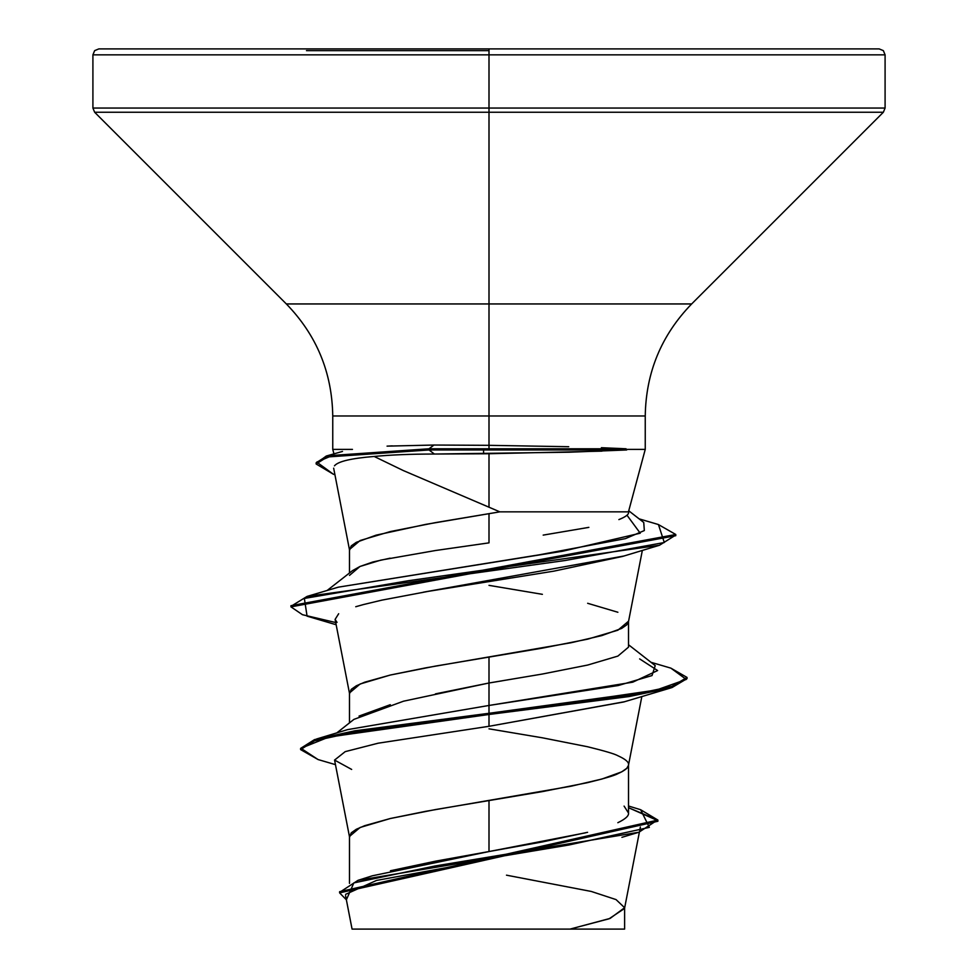 <?xml version="1.0" encoding="UTF-8"?>
<svg xmlns="http://www.w3.org/2000/svg" width="978" height="978" viewBox="0 0 978 978"><rect width="100%" height="100%" fill="white"/><g stroke="black" fill="none" stroke-linecap="round" stroke-linejoin="round"><path stroke-width="1.47" d="M489 50.636L306.469 50.636L489 50.636M620.981 448.511L626.054 449.379L645.248 449.379L645.248 415.98L489 415.98L489 48.9L306.469 48.9L879.149 48.9L489 48.9L489 54.841L885.09 54.841L489 54.841L885.09 54.841L489 54.841L489 108.057L885.09 108.057L489 108.057L489 112.25L883.354 112.25L489 112.25L489 303.95L691.654 303.95L883.354 112.25L885.09 108.057L885.09 54.841L883.354 50.636L879.149 48.9L98.851 48.9L489 48.9L98.851 48.9L94.646 50.636L92.91 54.841L489 54.841L92.91 54.841L489 54.841L92.91 54.841L92.91 108.057L489 108.057L92.91 108.057L94.646 112.25L489 112.25L94.646 112.25L286.346 303.95L489 303.95L489 415.98L332.752 415.98C332.092 372.496 316.627 335.148 286.346 303.95L691.654 303.95C661.372 335.148 645.908 372.496 645.248 415.98L489 415.98L489 445.332L568.707 446.714L489 445.332L489 415.98L332.752 415.98L332.752 449.379L333.95 453.865M334.476 465.834C337.985 461.445 351.212 458.315 374.183 456.457C390.735 454.856 410.809 454.049 434.379 454.036L429.036 449.966L331.163 456.029L316.786 462.093L333.351 474.22L316.151 463.988L327.202 456.983L429.036 449.966L626.69 449.966L569.135 452.215L434.379 454.036L483.597 453.78L483.597 449.966L429.036 449.966L434.379 454.036C410.809 454.049 390.735 454.856 374.183 456.457L403.217 470.516L499.831 511.849L628.512 511.849L499.831 511.849L435.613 522.594L390.344 531.555L360.112 540.528L349.488 549.489L349.488 572.998M626.69 449.966L483.597 449.966L483.597 453.78L489 453.731L489 507.154L489 453.731L601.971 451.139M489 448.78L489 445.332L433.939 445.039L489 445.332M489 728.83L542.387 737.803L587.656 746.764C604.661 750.945 614.734 753.928 617.888 755.737C625.431 759.16 628.964 762.143 628.512 764.71C628.964 767.265 625.431 770.248 617.888 773.671C614.734 775.481 604.661 778.464 587.656 782.632L542.387 791.605L489 800.566L489 851.545L542.362 841.924L587.582 832.315M617.839 822.706C625.394 819.051 628.952 815.835 628.512 813.06L628.512 811.031L628.512 813.06L624.086 806.092M435.467 693.867L489 682.999L542.423 674.025L587.668 665.052L617.888 656.091L628.512 647.143L628.512 621.226L617.888 630.199L587.656 639.16L542.387 648.133L489 657.094L489 682.999L489 657.094L435.613 666.067L390.344 675.028L360.112 684.001L349.488 692.962L349.488 722.889M489 585.357L542.387 594.331M587.656 603.292L617.888 612.265M390.454 870.75L435.687 861.141L489 851.545L489 800.566L435.613 809.539L390.344 818.513L360.112 827.474L349.488 836.434L349.488 883.391M359.036 716.079L390.283 704.698M349.488 575.394L359.965 566.482L380.907 560.088L435.491 550.516L489 542.863L489 513.621L489 542.863M452.019 866.63L376.554 880.42L345.564 894.357M422.325 929.1L570.015 929.1L609.086 918.782L624.539 908.464L639.392 832.095M543.181 535.113L588.866 527.362M618.878 519.599C626.103 516.69 629.294 514.11 628.463 511.849L645.248 449.379M506.482 875.176L591.274 891.447L616.042 899.589L624.612 907.718L610.101 918.415L570.015 929.1L624.612 929.1L624.612 907.718M628.512 806.006L640.663 809.723L649.343 827.376L568.805 845.016L358.07 880.31L372.3 875.811L489 851.545L585.382 832.853M639.649 658.903L657.619 670.541L632.754 682.179L489 705.456L347.667 729.612L489 705.456L489 713.292L316.64 738.977L300.674 749.001M358.07 880.31L339.659 892.291M657.888 820.065L657.888 821.263L339.611 892.877L339.611 891.691L657.888 820.065L640.602 809.711M300.613 749.6L300.613 748.402L314.513 739.625L354.623 730.847L489 713.292L489 714.49L354.623 732.045L314.513 740.823L300.613 749.6L318.107 759.564M339.611 892.877L346.371 899.797L353.853 882.902L434.831 866.019L638.903 832.241L657.619 819.967L628.512 807.706L657.839 820.664M335.466 764.649L318.033 759.539L300.931 748.28L328.926 737.021L489 714.49L489 726.299L378.131 743.207L345.197 751.642L334.574 760.077L351.652 769.429M334.562 760.016L349.562 837.168L351.212 832.853L356.322 829.271L364.696 825.676L390.344 818.5L425.662 811.337L571.005 786.226L601.873 779.05L621.678 771.874L626.788 768.292L628.438 765.432L641.849 696.483M338.669 613.732L335.112 619.392L349.562 693.695L351.212 689.38L356.322 685.798L364.696 682.204L390.344 675.028L425.662 667.864L571.005 642.754L601.873 635.578L621.678 628.402L626.788 624.82L628.438 621.959L642.35 550.382M333.657 468.169L349.562 550.223L351.212 545.907L356.322 542.325L376.127 535.149L425.662 524.391L499.831 511.849L479.452 503.095M623.94 556.005L423.364 592.191M381.689 600.174L363.413 604.575L381.689 600.174L428.401 591.335L553.903 571.14L622.558 556.433L659.441 545.272L408.401 580.712L304.354 598.438L307.08 616.164L336.151 624.746M624.49 701.739L489 726.299L623.695 701.984L670.908 687.901L489 714.49L629.05 696.556L671.972 687.583L687.033 678.622L687.033 677.424L671.972 686.385L629.05 695.358L489 713.292L654.429 690.712L686.275 679.429L670.896 668.145L650.945 662.277M387.056 446.139L392.312 445.882M352.459 449.379L332.85 449.379M316.212 463.389L326.285 456.029L429.036 448.78L433.939 445.039L387.264 446.127M626.984 515.21L640.235 533.206L562.851 551.189L338.339 587.167L539.281 554.819L625.419 538.634L644.331 530.553L643.744 522.46L628.793 510.822M502.056 680.847L489 682.999L489 726.299M291.028 606.274L307.092 596.409L565.321 560.48L664.294 542.521L658.451 524.55L639.099 518.841M335.723 622.546L302.471 614.71L290.955 606.873L675.774 535.687L675.774 534.489L290.955 605.688L290.955 606.873M433.939 445.039L429.036 448.78L429.036 449.966L429.036 448.78L327.202 455.785L316.151 462.79L316.151 463.988M658.39 524.538L675.774 534.489M670.835 668.121L687.033 677.424M337.043 622.375L335.136 619.49M355.748 606.727L363.413 604.575M675.712 535.088L659.441 545.272M686.972 678.023L670.908 687.901M336.738 732.95L353.914 719.38L403.547 701.189L489 682.999L489 705.456L618.279 685.529L652.02 675.566L655.223 665.602L628.512 644.734M390.149 558.169L372.789 562.008L359.965 566.482L352.557 570.602L327.055 590.541M352.19 929.1L623.218 929.1M489 929.1L439.611 929.1M626.054 449.379L429.036 448.78L626.054 448.78L601.397 447.704M489 48.9L671.531 48.9L489 48.9M628.512 813.06L628.512 764.71M640.382 826.997L639.636 830.823M345.564 895.64L352.068 929.1M347.691 729.6L316.64 738.977M621.922 837.327L638.903 832.241M342.508 451.433L326.285 456.029M338.339 587.167L307.092 596.409M334.879 474.685L333.351 474.22"/></g></svg>
